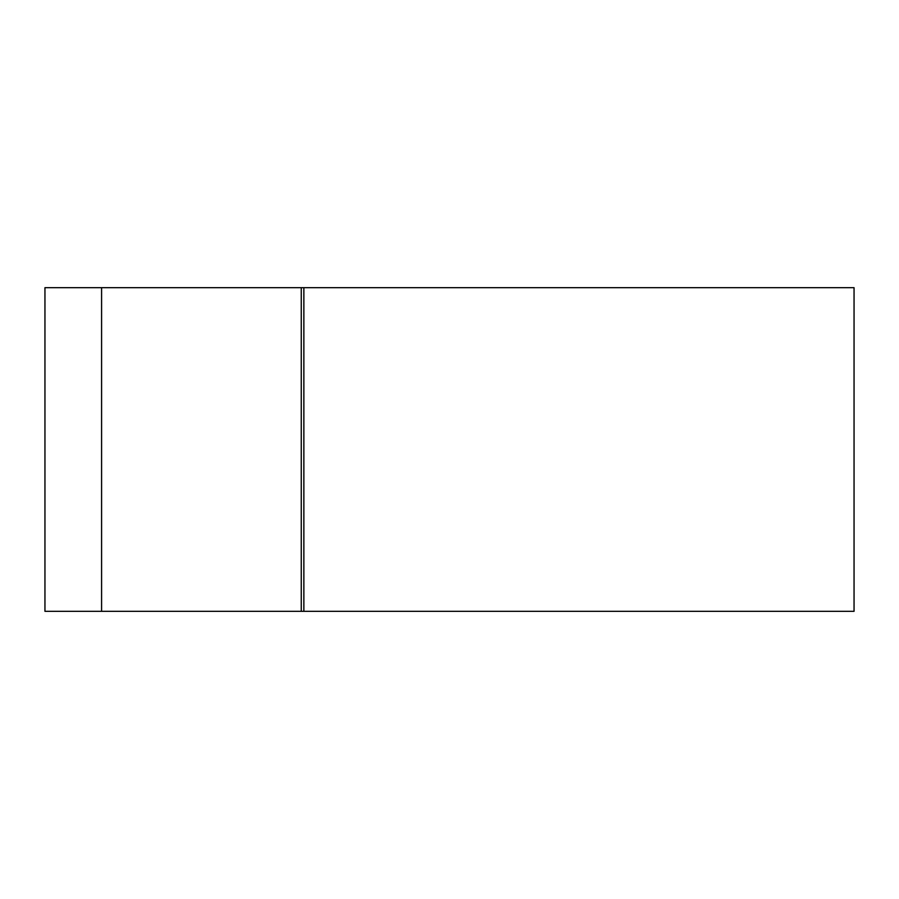 <?xml version="1.0" encoding="UTF-8"?>
<svg xmlns="http://www.w3.org/2000/svg" width="899" height="899" viewBox="0 0 899 899"><rect width="100%" height="100%" fill="white"/><g stroke="black" fill="none" stroke-linecap="round" stroke-linejoin="round"><path stroke-width="1.35" d="M101.587 611.32L44.95 611.32L44.95 287.68L854.05 287.68L854.05 611.32L101.587 611.32L101.587 287.68M301.255 611.32L301.255 287.68M303.862 611.32L303.862 287.68"/></g></svg>
